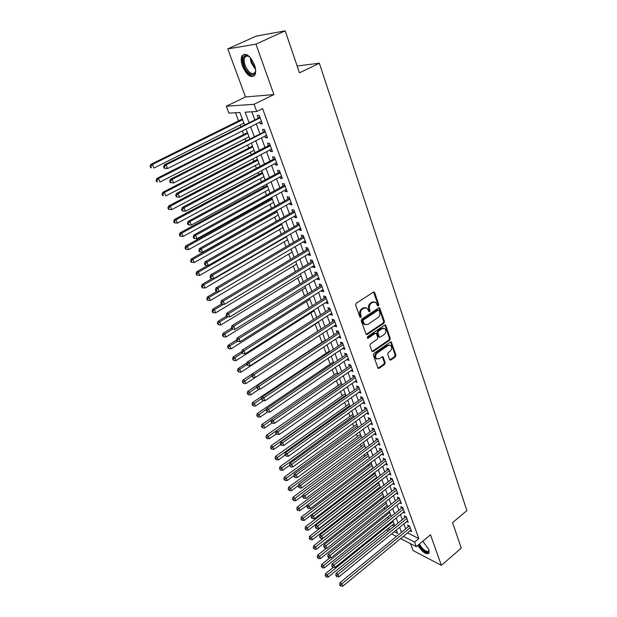 <?xml version="1.0" encoding="UTF-8"?>
<svg xmlns="http://www.w3.org/2000/svg" width="617" height="617" viewBox="0 0 617 617"><rect width="100%" height="100%" fill="white"/><g stroke="black" fill="none" stroke-linecap="round" stroke-linejoin="round"><path stroke-width="0.93" d="M378.375 305.885L378.761 304.667L374.681 292.682L373.354 292.157L356.217 303.286L355.662 305.053L359.904 317.115L360.852 317.462L361.238 316.236L360.698 314.685C360.112 312.372 360.706 310.49 362.48 309.055L363.907 308.122L366.968 308.06L368.997 311.654L369.66 311.639L370.046 310.42L369.514 308.87C368.943 306.564 369.529 304.698 371.287 303.279L372.699 302.353L375.691 302.284L377.72 305.901L378.375 305.885M377.55 305.708L377.936 304.497L373.563 292.049M360.043 317.269L360.428 316.043L359.881 314.493L360.698 314.685M368.843 311.462L369.228 310.235L368.696 308.693L369.514 308.87M417.802 545.382C422.437 552.308 426.208 554.884 429.108 553.117L428.869 549.562L422.753 541.232M254.412 64.708C250.001 55.329 245.875 52.391 242.034 55.885C240.815 58.414 240.977 61.893 242.504 66.32C246.885 75.59 250.996 78.49 254.844 75.012C256.047 72.551 255.908 69.119 254.412 64.708M389.589 359.618L390.854 360.05L395.404 356.857L395.937 355.168L391.286 342.042L390.36 342.073L373.856 353.456L373.316 355.184L378.113 368.341L379.077 368.31L384.653 364.4L385.193 362.696L382.98 356.819L382.023 356.857L379.254 358.786L376.671 358.87C375.082 356.973 375.275 355.022 377.234 353.009L388.085 345.512L390.576 345.42C392.173 347.302 392.003 349.253 390.06 351.266L388.27 352.515L387.731 354.22L389.589 359.618M407.528 532.88L418.827 538.572L414.609 542.088L416.282 546.654L400.61 538.579M285.185 30.85L255.955 44.154L227.766 48.897L256.155 36.118L285.185 30.85L299.484 72.845L319.344 63.212L466.876 510.598L452.585 522.638L461.261 548.135L441.363 565.334L430.489 534.762L416.282 546.654M227.766 48.897L245.512 96.946L273.894 94.571L255.955 44.154M273.894 94.571L254.104 104.281L256.749 111.5L245.15 112.178L248.998 122.505M418.827 538.572L262.587 108.6L256.749 111.5M383.936 323.208L384.476 321.488L379.64 307.868L378.715 307.891L361.778 319.105L361.223 320.863L366.22 334.522L367.192 334.499L383.936 323.208L383.111 323.015L383.658 321.295L378.931 307.783M385.88 325.614L390.26 338.478L389.72 340.183L373.192 351.559L371.881 351.112L369.938 345.597L370.485 343.862L377.272 339.234L377.812 337.507L376.185 333.342L375.236 333.365L368.133 338.17L367.454 338.185L367.593 336.627L384.592 325.136L385.88 325.614L385.062 325.414L389.435 338.263L390.26 338.478M410.529 543.693L413.058 550.549L441.363 565.334M259.757 122.174L260.382 123.87L262.325 123.793L259.233 115.34L257.289 115.441L258.191 117.909M264.894 136.149L265.48 137.761L267.431 137.73L264.377 129.393L262.433 129.447L263.32 131.876M269.953 149.946L270.516 151.474L272.459 151.481L269.452 143.252L267.5 143.267L268.38 145.666M274.951 163.559L275.483 165.001L277.434 165.055L274.457 156.934L272.506 156.903L273.377 159.271M279.879 176.994L280.388 178.367L282.339 178.46L279.401 170.439L277.449 170.369L278.306 172.706M284.753 190.26L285.224 191.555L287.183 191.686L284.283 183.773L282.331 183.658L283.172 185.972M289.558 203.355L290.005 204.574L291.964 204.744L289.103 196.931L287.144 196.784L287.985 199.06M294.301 216.289L294.725 217.431L296.684 217.639L293.862 209.927L291.903 209.734L292.728 211.986M298.99 229.054L299.384 230.126L301.343 230.372L298.559 222.752L296.592 222.529L297.409 224.75M303.618 241.663L303.988 242.666L305.947 242.944L303.194 235.424L301.235 235.162L302.037 237.352M308.184 254.111L308.531 255.045L310.498 255.361L307.775 247.934L305.808 247.633L306.603 249.8M312.703 266.405L313.02 267.277L314.986 267.624L312.295 260.289L310.336 259.958L311.115 262.094M317.161 278.552L317.454 279.354L319.421 279.74L316.768 272.49L314.801 272.128L315.572 274.241M321.557 290.545L321.835 291.293L323.802 291.702L321.179 284.545L319.213 284.152L319.976 286.234M325.907 302.399L326.162 303.078L328.128 303.525L325.537 296.453L323.57 296.021L324.326 298.088M330.211 314.107L330.434 314.724L332.401 315.202L329.84 308.215L327.874 307.752L328.622 309.796M334.453 325.676L334.661 326.239L336.627 326.74L334.098 319.837L332.131 319.344L332.872 321.364M338.648 337.106L340.8 338.147L338.301 331.321L336.334 330.797L337.067 332.794M342.797 348.397L344.926 349.407L342.458 342.666L340.491 342.119L341.209 344.085M346.893 359.557L348.998 360.544L346.561 353.88L344.594 353.302L345.304 355.245M350.942 370.586L353.032 371.55L350.618 364.963L348.651 364.354L349.353 366.274M354.937 381.491L357.012 382.424L354.628 375.915L352.662 375.283L353.356 377.18M358.893 392.265L360.945 393.168L358.593 386.736L356.626 386.08L357.312 387.954M362.804 402.916L364.84 403.796L362.511 397.433L360.544 396.754L361.223 398.613M366.668 413.444L368.681 414.3L366.382 408.014L364.416 407.305L365.087 409.14M370.493 423.856L372.483 424.689L370.208 418.473L368.249 417.74L368.912 419.552M374.264 434.144L376.247 434.954L373.995 428.807L372.028 428.051L372.691 429.848M378.005 444.317L379.964 445.104L377.735 439.026L375.776 438.255L376.424 440.029M381.73 454.359L383.635 455.145L381.437 449.137L379.478 448.335L380.118 450.094M385.417 464.285L387.268 465.071L385.093 459.133L383.134 458.308L383.774 460.043M389.057 474.103L390.862 474.889L388.71 469.013L386.759 468.172L387.383 469.884M392.651 483.813L394.417 484.6L392.289 478.792L390.337 477.928L390.954 479.617M396.207 493.415L397.934 494.209L395.829 488.456L393.877 487.569L394.494 489.25M399.731 502.917L401.412 503.703L399.33 498.019L397.379 497.117L397.988 498.775M403.209 512.311L404.852 513.105L402.431 507.305M406.649 521.612L408.261 522.398L406.217 516.83L404.266 515.889L404.868 517.516M251.829 111.785L254.728 119.644M256.302 123.909L259.888 133.627M261.469 137.907L264.978 147.432M266.559 151.72L270.007 161.06M271.588 165.348L274.974 174.511M276.555 178.799L279.871 187.784M281.452 192.08L284.707 200.895M286.296 205.191L289.481 213.829M291.07 218.14L294.193 226.609M295.782 230.92L298.852 239.226M300.44 243.538L303.448 251.69M305.037 256.001L307.991 263.991M309.58 268.31L312.472 276.154M314.068 280.465L316.907 288.154M318.495 292.473L321.28 300.016M322.876 304.335L325.606 311.739M327.195 316.051L329.879 323.316M331.468 327.635L334.098 334.753M335.687 339.072L338.27 346.06M339.859 350.371L342.389 357.228M343.978 361.547L346.461 368.264M348.057 372.583L350.487 379.177M352.076 383.489L354.466 389.959M356.055 394.278L358.4 400.626M359.989 404.937L362.287 411.161M363.876 415.472L366.136 421.581M367.724 425.884L369.938 431.885M371.519 436.188L373.694 442.065M375.275 446.369L377.411 452.138M378.992 456.433L381.082 462.094M382.663 466.39L384.715 471.943M386.296 476.239L388.309 481.684M389.89 485.972L391.864 491.317M393.445 495.605L395.381 500.85M396.962 505.13L398.86 510.274M400.433 514.547L402.299 519.599M403.873 523.872L405.701 528.823M402.793 507.475L400.842 506.549L401.443 508.192M410.05 530.805L411.624 531.592L409.611 526.085L407.66 525.129L408.253 526.733M235.486 112.741L238.555 120.886M240.113 125.027L240.723 126.647M242.342 130.935L243.692 134.537M245.257 138.678L246.021 140.707M247.641 145.003L248.774 148.011M250.332 152.16L251.25 154.574M252.87 158.877L253.788 161.307M255.353 165.464L256.402 168.264M258.029 172.575L258.731 174.441M260.305 178.606L261.5 181.776M263.12 186.095L263.621 187.414M265.187 191.578L266.521 195.119M268.148 199.43L268.449 200.217M270.015 204.389L271.488 208.284M274.781 217.037L276.385 221.279M279.493 229.539L281.213 234.113M284.144 241.879L285.995 246.785M288.741 254.073L290.707 259.294M293.276 266.112L295.358 271.65M297.764 278.012L299.962 283.851M302.191 289.774L304.497 295.905M306.572 301.389L308.986 307.806M310.891 312.865L313.421 319.567M315.171 324.21L317.794 331.182M319.429 335.517L321.997 342.327M323.755 346.993L326.123 353.279M328.028 358.338L330.203 364.107M332.247 369.544L334.237 374.812M336.419 380.612L338.224 385.401M340.545 391.556L342.165 395.859M344.618 402.369L346.068 406.21M348.651 413.058L349.924 416.444M352.631 423.624L353.734 426.563M356.564 434.075L357.505 436.566M360.459 444.394L361.238 446.469M364.3 454.606L364.925 456.256M368.102 464.694L368.573 465.935M371.866 474.674L372.182 475.514M373.748 479.671L373.964 480.242M375.583 484.546L375.753 484.993M377.319 489.142L377.643 490.006M380.851 498.513L381.283 499.662M384.345 507.783L384.877 509.21M387.8 516.961L388.44 518.65M392.25 525.198L394.201 526.178M319.344 63.212L297.147 65.973M387.823 531.353L387.083 529.394M244.486 124.765L239.89 112.487L228.915 113.127L226.3 106.247L254.104 104.281M245.512 96.946L226.3 106.247M396.43 536.428L391.556 533.913M403.333 536.335L414.609 542.088M250.587 126.786L254.212 136.527M255.808 140.807L259.364 150.355M260.96 154.651L264.438 164.006M266.043 168.302L269.459 177.48M271.056 181.784L274.411 190.784M276.007 195.088L279.293 203.918M280.897 208.222L284.121 216.883M285.725 221.195L288.879 229.678M290.491 233.997L293.584 242.319M295.196 246.638L298.235 254.798M299.839 259.117L302.824 267.13M304.428 271.449L307.351 279.3M308.963 283.627L311.824 291.324M313.436 295.651L316.251 303.209M317.855 307.528L320.616 314.94M322.228 319.267L324.928 326.54M326.54 330.859L329.193 337.993M330.805 342.312L333.404 349.315M335.016 353.634L337.568 360.498M339.18 364.817L341.687 371.55M343.291 375.869L345.751 382.478M347.356 386.797L349.77 393.276M351.374 397.587L353.742 403.95M355.346 408.261L357.667 414.501M359.271 418.812L361.547 424.928M363.151 429.239L365.387 435.24M366.992 439.551L369.182 445.435M370.786 449.739L372.93 455.516M374.534 459.819L376.64 465.488M378.244 469.784L380.311 475.345M381.908 479.64L383.944 485.093M385.54 489.381L387.53 494.734M389.126 499.022L391.078 504.274M392.674 508.555L394.587 513.706M396.183 517.987L398.065 523.039M399.654 527.311L401.497 532.27M394.271 531.707L397.61 533.412L396.338 530.018M394.733 525.738L392.844 520.686M391.24 516.406L389.304 511.246M387.7 506.966L385.733 501.714M384.121 497.418L382.116 492.065M380.504 487.769L378.46 482.309M376.848 478.013L374.766 472.452M373.154 468.149L371.033 462.48M369.421 458.169L367.254 452.392M365.634 448.081L363.428 442.188M361.817 437.877L359.564 431.869M357.945 427.558L355.654 421.434M354.035 417.115L351.698 410.876M350.078 406.557L347.695 400.194M346.075 395.875L343.646 389.389M342.026 385.07L339.551 378.452M337.931 374.133L335.401 367.393M333.782 363.066L331.206 356.194M329.586 351.867L326.964 344.864M325.336 340.538L322.668 333.396M321.041 329.069L318.318 321.789M316.691 317.462L313.914 310.043M312.295 305.716L309.456 298.15M307.837 293.823L304.945 286.111M303.325 281.784L300.379 273.917M298.759 269.59L295.751 261.569M294.132 257.25L291.07 249.075M289.45 244.748L286.327 236.411M284.707 232.092L281.522 223.593M279.902 219.274L276.655 210.613M275.035 206.294L271.727 197.455M270.115 193.144L266.737 184.128M265.117 179.825L261.677 170.631M260.065 166.328L256.549 156.957M254.937 152.654L251.358 143.09M249.746 138.802L246.098 129.046M388.108 528.561L390.044 529.548M260.382 123.87L262.048 123.03M265.48 137.761L267.13 136.912M270.516 151.474L272.143 150.617M275.483 165.001L277.095 164.145M280.388 178.367L281.984 177.495M285.224 191.555L286.812 190.676M290.005 204.574L291.579 203.687M294.725 217.431L296.283 216.536M299.384 230.126L300.926 229.231M303.988 242.666L305.515 241.764M308.531 255.045L310.043 254.135M313.02 267.277L314.523 266.359M317.454 279.354L318.943 278.437M321.835 291.293L323.308 290.36M326.162 303.078L327.619 302.145M330.434 314.724L331.884 313.791M334.661 326.239L336.095 325.29M338.833 337.607L340.26 336.658M342.959 348.844L344.371 347.895M347.032 359.95L348.435 358.994M351.065 370.925L352.454 369.969M355.045 381.776L356.425 380.812M358.978 392.497L360.343 391.533M362.873 403.102L364.223 402.13M366.722 413.583L368.064 412.603M370.524 423.941L371.858 422.961M374.28 434.191L375.606 433.203M374.38 301.852L371.874 302.183L372.699 302.353M368.696 308.693C368.125 306.387 368.711 304.52 370.462 303.101L371.874 302.183M365.657 307.613L363.089 307.945L363.907 308.122M359.881 314.493C359.302 312.179 359.888 310.305 361.662 308.878L363.089 307.945M366.105 334.422L383.111 323.015M379.139 310.482L378.221 310.135L363.382 319.984L362.989 321.21L364.74 324.465L367.84 324.395L377.936 317.647C379.663 316.228 380.249 314.377 379.694 312.102L379.139 310.482M378.483 310.027L377.403 309.95L378.221 310.135M365.195 324.719L363.922 324.264L362.75 322.637L362.179 321.017L362.565 319.791L377.403 309.95M372.09 351.466L388.895 339.975L389.435 338.263M375.653 333.203L374.419 333.157L367.323 337.962L368.133 338.17M384.252 334.476C386.227 332.44 386.389 330.457 384.738 328.537L382.239 328.614L378.383 331.229L377.843 332.956L379.463 337.121L380.411 337.09L384.252 334.476M383.643 328.175L381.422 328.414L382.239 328.614M379.339 337.013L378.29 336.419L377.026 332.748L377.565 331.028L381.422 328.414M385.062 325.414L384.823 325.02M389.52 345.065L387.268 345.296L388.085 345.512M376.91 359.017L375.861 358.639C374.272 356.742 374.457 354.79 376.424 352.785L387.268 345.296M377.974 368.21L383.836 364.161L384.376 362.464L382.301 356.719M389.774 359.95L394.579 356.634L395.119 354.937L390.607 341.949M242.334 119.012L150.818 164.407L152.468 164.461L153.972 168.009L243.885 123.145M242.597 119.706L152.468 164.461L150.787 166.328L150.124 166.297L150.733 167.716L151.389 167.739L150.787 166.328M151.389 167.739L150.733 167.716M150.124 166.297L150.818 164.407M259.988 117.407L164.323 164.855L166.058 164.916L260.135 117.816M164.33 166.821L166.058 164.916L167.585 168.549L164.245 168.248L164.94 168.279L164.33 166.821L163.636 166.798L164.245 168.248M261.423 121.333L167.585 168.549L164.94 168.279M259.109 117.446L259.772 116.814M164.323 164.855L163.636 166.798M255.608 69.914C255.901 78.197 247.301 74.958 244.209 65.788C242.327 59.679 242.928 56.178 245.998 55.275L249.885 57.049M248.983 56.324L246.831 55.738L244.802 57.119C243.823 59.139 243.946 61.924 245.165 65.464C248.666 72.899 251.967 75.22 255.06 72.428L255.546 71.078M244.232 54.211L243.005 55.522C241.795 58.037 241.941 61.484 243.46 65.888C246.553 73.091 250.062 76.485 253.988 76.076M429.108 550.302L427.936 552.392C424.781 552.084 421.758 549.446 418.858 544.495M419.467 543.986C422.121 548.706 424.966 551.236 428.013 551.575L429.093 550.256M418.457 544.834C421.82 550.241 425.198 553.079 428.599 553.349M247.44 132.64L156.818 178.467L158.476 178.568L159.965 182.061L248.99 136.781M247.718 133.388L158.476 178.568L156.803 180.411L156.14 180.365L156.741 181.76L157.397 181.807L156.803 180.411M157.397 181.807L156.741 181.76M156.14 180.365L156.818 178.467M252.484 146.098L162.741 192.342L164.407 192.481L165.873 195.928L254.034 150.24M252.777 146.892L164.407 192.481L162.741 194.301L162.078 194.247L162.664 195.62L163.328 195.682L162.741 194.301M163.328 195.682L162.664 195.62M162.078 194.247L162.741 192.342M257.459 159.379L168.58 206.024L170.253 206.209L171.703 209.618L259.017 163.528M257.775 160.227L170.253 206.209L168.595 208.014L167.932 207.937L168.51 209.294L169.181 209.371L168.595 208.014M171.703 209.618L169.181 209.371M167.932 207.937L168.58 206.024M262.372 172.498L174.349 219.529L176.03 219.76L177.457 223.115L263.929 176.655M262.711 173.385L176.03 219.76L174.38 221.542L173.709 221.449L174.279 222.783L174.95 222.884L174.38 221.542M177.457 223.115L174.95 222.884M173.709 221.449L174.349 219.529M265.109 131.39L170.385 179.285L172.135 179.385L265.264 131.83M170.408 181.275L172.135 179.385L173.639 182.971L170.315 182.663L171.017 182.709L170.408 181.275L169.714 181.228L170.315 182.663M266.536 135.3L173.639 182.971L171.017 182.709M264.23 131.413L264.878 130.773M170.385 179.285L169.714 181.228M270.161 145.196L269.282 145.196L176.369 193.514L178.128 193.661L270.331 145.658M176.408 195.527L178.128 193.661L179.609 197.201L176.308 196.877L177.002 196.946L176.408 195.527L175.706 195.466L176.308 196.877M271.588 149.09L179.609 197.201L177.002 196.946M269.282 145.196L269.93 144.555M176.369 193.514L175.706 195.466M275.151 158.816L274.272 158.8L182.27 207.543L184.036 207.736L275.329 159.309M182.323 209.587L181.622 209.51L182.208 210.898L182.917 210.983L182.323 209.587L184.036 207.736L185.501 211.23L276.57 162.695M274.272 158.8L274.912 158.16M182.27 207.543L181.622 209.51M182.917 210.983L185.501 211.23M280.072 172.266L279.192 172.228L188.092 221.387L189.859 221.626L280.265 172.783M188.162 223.454L187.46 223.354L188.038 224.727L188.74 224.827L188.162 223.454L189.859 221.626L191.309 225.066L281.483 176.123M279.192 172.228L279.825 171.595M188.092 221.387L187.46 223.354M188.74 224.827L191.309 225.066M267.23 185.447L180.041 232.856L181.722 233.126L183.133 236.434L268.788 189.612M267.577 186.388L181.722 233.126L180.087 234.884L179.408 234.776L179.979 236.103L180.65 236.211L180.087 234.884M183.133 236.434L180.65 236.211M179.408 234.776L180.041 232.856M284.931 185.54L284.051 185.486L193.838 235.046L195.612 235.324L285.131 186.087M193.923 237.129L193.214 237.013L193.784 238.37L194.494 238.486L193.923 237.129L195.612 235.324L197.039 238.717L286.342 189.38M284.051 185.486L284.676 184.845M193.838 235.046L193.214 237.013M194.494 238.486L197.039 238.717M272.02 198.242L185.655 246.006L187.344 246.314L188.74 249.584L273.586 202.407M272.39 199.222L187.344 246.314L185.709 248.057L185.038 247.934L185.594 249.237L186.272 249.368L185.709 248.057M188.74 249.584L186.272 249.368M185.038 247.934L185.655 246.006M289.728 198.643L288.849 198.574L199.499 248.512L201.281 248.836L289.936 199.214M199.6 250.625L198.89 250.494L199.453 251.829L200.163 251.96L199.6 250.625L201.281 248.836L202.692 252.183L291.131 202.476M288.849 198.574L289.473 197.934M199.499 248.512L198.89 250.494M200.163 251.96L202.692 252.183M276.755 210.875L191.193 258.986L192.897 259.333L194.27 262.564L278.313 215.04M277.141 211.901L192.897 259.333L191.27 261.06L190.591 260.922L191.139 262.21L191.818 262.348L191.27 261.06M194.27 262.564L191.818 262.348M190.591 260.922L191.193 258.986M294.463 211.585L293.584 211.5L205.091 261.809L206.88 262.171L294.687 212.179M205.206 263.937L204.489 263.791L205.045 265.109L205.762 265.256L205.206 263.937L206.88 262.171L208.268 265.472L295.859 215.395M293.584 211.5L294.201 210.86M205.091 261.809L204.489 263.791M205.762 265.256L208.268 265.472M207.806 265.433L196.661 271.804L198.373 272.182L199.731 275.367L282.995 227.526M281.83 224.418L198.373 272.182L196.754 273.894L196.067 273.74L196.615 275.012L197.293 275.167L196.754 273.894M199.731 275.367L197.293 275.167M196.067 273.74L196.661 271.804M299.145 224.364L298.266 224.256L210.605 274.92L212.402 275.321L299.368 224.981M210.736 277.072L210.019 276.91L210.567 278.213L211.284 278.375L210.736 277.072L212.402 275.321L213.767 278.583L300.533 228.159M298.266 224.256L298.875 223.616M210.605 274.92L210.019 276.91M211.284 278.375L213.767 278.583M212.364 278.468L202.067 284.452L203.772 284.869L205.114 288.016L287.615 239.851M286.465 236.789L203.772 284.869L202.168 286.558L201.481 286.388L202.021 287.645L202.7 287.815L202.168 286.558M205.114 288.016L202.7 287.815M201.481 286.388L202.067 284.452M303.765 236.982L302.878 236.859L216.05 287.869L217.847 288.309L303.996 237.622M216.189 290.036L215.472 289.859L216.012 291.147L216.729 291.324L216.189 290.036L217.847 288.309L219.197 291.525L305.145 240.761M302.878 236.859L303.487 236.218M216.05 287.869L215.472 289.859M216.729 291.324L219.197 291.525M216.891 291.34L207.397 296.939L209.109 297.394L210.436 300.494L292.18 252.029M219.066 291.517L209.109 297.394L207.513 299.068L206.826 298.883L207.351 300.124L208.037 300.309L207.513 299.068M210.436 300.494L208.037 300.309M206.826 298.883L207.397 296.939M308.323 249.438L307.443 249.307L221.426 300.641L223.223 301.119L308.569 250.109M221.572 302.831L220.855 302.638L221.387 303.903L222.112 304.096L221.572 302.831L223.223 301.119L224.557 304.297L309.703 253.201M307.443 249.307L308.045 248.666M221.426 300.641L220.855 302.638M222.112 304.096L224.557 304.297M221.542 303.95L212.657 309.264L214.377 309.757L215.688 312.819L296.684 264.061M223.609 304.22L214.377 309.757L212.788 311.408L212.101 311.215L212.618 312.441L213.312 312.634L212.788 311.408M215.688 312.819L213.312 312.634M212.101 311.215L212.657 309.264M312.834 261.747L311.947 261.593L226.724 313.251L228.529 313.76L313.081 262.433M226.886 315.457L226.169 315.248L226.694 316.498L227.418 316.714L226.886 315.457L228.529 313.76L229.848 316.899L314.2 265.495M311.947 261.593L312.541 260.96M226.724 313.251L226.169 315.248M227.418 316.714L229.848 316.899M226.547 316.159L217.855 321.442L219.583 321.958L220.871 324.989L301.142 275.953M228.12 316.768L219.583 321.958L217.994 323.601L217.307 323.393L218.511 324.812L217.994 323.601M220.871 324.989L218.511 324.812M217.307 323.393L217.855 321.442M317.285 273.902L316.398 273.732L231.961 325.699L233.774 326.239L317.539 274.611M232.139 327.92L231.414 327.696L231.93 328.938L232.655 329.154L232.139 327.92L233.774 326.239L235.069 329.339L318.65 277.635M316.398 273.732L316.984 273.1M231.961 325.699L231.414 327.696M232.655 329.154L235.069 329.339M231.599 328.151L222.992 333.465L224.719 334.013L225.992 337.005L305.538 287.699M232.609 329.139L224.719 334.013L223.138 335.64L222.444 335.417L223.647 336.836L223.138 335.64M225.992 337.005L223.647 336.836M222.444 335.417L222.992 333.465M321.681 285.91L320.794 285.725L237.129 337.985L238.941 338.563L321.943 286.635M237.314 340.222L236.589 339.99L237.105 341.209L237.83 341.448L237.314 340.222L238.941 338.563L240.221 341.617L323.038 289.62M320.794 285.725L321.38 285.093M237.129 337.985L236.589 339.99L228.059 345.335L229.794 345.921L231.051 348.867L309.888 299.299M237.83 341.448L240.221 341.617M237.237 341.255L229.794 345.921L228.221 347.525L227.526 347.286L228.722 348.705L228.221 347.525M231.051 348.867L228.722 348.705M227.526 347.286L228.059 345.335M326.023 297.772L325.136 297.579L242.226 350.109L244.047 350.726L326.293 298.52M242.427 352.369L241.702 352.122L242.203 353.325L242.936 353.572L242.427 352.369L244.047 350.726L245.311 353.742L327.372 301.466M325.136 297.579L325.714 296.939M242.226 350.109L241.702 352.122M242.936 353.572L245.311 353.742M241.872 351.474L233.064 357.058L234.799 357.675L236.041 360.59L314.184 310.767M242.088 353.047L234.799 357.675L233.234 359.264L232.54 359.017L233.735 360.428L233.234 359.264M236.041 360.59L233.735 360.428M232.54 359.017L233.064 357.058M330.311 309.487L329.424 309.279L247.263 362.086L249.083 362.734L330.589 310.258M247.471 364.362L246.746 364.099L247.972 365.549L247.471 364.362L249.083 362.734L250.332 365.711L331.661 313.174M329.424 309.279L330.002 308.647M247.263 362.086L246.746 364.099M247.972 365.549L250.332 365.711M247.078 362.804L238.008 368.642L239.751 369.282L240.977 372.167L318.434 322.105M246.97 364.632L239.751 369.282L238.193 370.863L237.491 370.601L238.686 372.012L238.193 370.863M240.977 372.167L238.686 372.012M237.491 370.601L238.008 368.642M334.545 321.064L333.666 320.848L252.237 373.917L254.065 374.588L334.838 321.858M252.461 376.2L251.728 375.93L252.955 377.38L252.461 376.2L254.065 374.588L255.299 377.535L335.895 324.735M333.666 320.848L334.237 320.208M252.237 373.917L251.728 375.93M252.955 377.38L255.299 377.535M252.214 374.002L242.89 380.08L244.64 380.751L245.851 383.597L255.13 377.519M251.79 376.085L243.083 382.316L242.388 382.039L243.568 383.45L243.083 382.316M245.851 383.597L243.568 383.45M242.388 382.039L242.89 380.08M338.741 332.509L337.854 332.27L257.142 385.594L258.978 386.296L339.034 333.319M257.382 387.892L256.649 387.607L257.867 389.057L257.382 387.892L258.978 386.296L260.197 389.204L340.075 336.157M337.854 332.27L338.417 331.637M257.142 385.594L256.649 387.607M257.867 389.057L260.197 389.204M325.213 340.198L247.718 391.379L249.469 392.08L250.664 394.895L259.317 389.15M256.734 387.275L247.918 393.631L247.224 393.345L248.404 394.749L247.918 393.631M250.664 394.895L248.404 394.749M247.224 393.345L247.718 391.379M342.875 343.808L341.988 343.561L261.994 397.124L263.829 397.865L343.175 344.641M262.24 399.438L261.508 399.145L262.719 400.587L262.24 399.438L263.829 397.865L265.032 400.726L344.209 347.448M341.988 343.561L342.551 342.929M261.994 397.124L261.508 399.145M262.719 400.587L265.032 400.726M329.316 351.142L252.484 402.546L254.235 403.271L255.415 406.055L263.474 400.634M261.724 398.258L252.7 404.806L251.998 404.513L253.171 405.917L252.7 404.806M255.415 406.055L253.171 405.917M251.998 404.513L252.484 402.546M346.962 354.983L346.083 354.721L266.783 408.516L268.619 409.279L347.278 355.824M267.038 410.845L266.305 410.536L267.516 411.979L267.038 410.845L268.619 409.279L269.806 412.11L348.289 358.6M346.083 354.721L346.638 354.089M266.783 408.516L266.305 410.536M267.516 411.979L269.806 412.11M333.365 361.963L257.189 413.575L258.947 414.331L260.119 417.077L267.601 411.979M266.644 409.11L257.412 415.85L256.718 415.542L257.883 416.945L257.412 415.85M260.119 417.077L257.883 416.945M256.718 415.542L257.189 413.575M351.011 366.028L350.124 365.75L271.519 419.768L273.354 420.563L351.32 366.884M271.781 422.105L271.048 421.789L272.251 423.223L271.781 422.105L273.354 420.563L274.526 423.355L352.33 369.629M350.124 365.75L350.672 365.117M271.519 419.768L271.048 421.789M272.251 423.223L274.526 423.355M337.376 372.66L261.847 424.473L263.606 425.26L264.755 427.967L271.873 423.061M271.503 419.83L262.078 426.756L261.377 426.44L262.541 427.843L262.078 426.756M264.755 427.967L262.541 427.843M261.377 426.44L261.847 424.473M355.006 376.933L354.119 376.655L276.192 430.874L278.028 431.699L355.323 377.812M276.462 433.234L275.73 432.903L276.192 434.006L276.925 434.337L276.462 433.234L278.028 431.699L279.192 434.461L356.317 380.527M354.119 376.655L354.667 376.015M276.192 430.874L275.73 432.903M276.925 434.337L279.192 434.461M341.34 383.234L266.444 435.24L268.202 436.049L269.344 438.733L276.177 433.967M341.918 384.777L266.683 437.538L265.981 437.214L267.146 438.61L266.683 437.538M269.344 438.733L267.146 438.61M265.981 437.214L266.444 435.24M358.955 387.723L358.068 387.43L280.804 441.857L282.648 442.705L359.279 388.617M281.09 444.225L280.357 443.878L280.812 444.973L281.553 445.312L281.09 444.225L282.648 442.705L283.797 445.435L360.259 391.301M358.068 387.43L358.608 386.79M280.804 441.857L280.357 443.878M281.553 445.312L283.797 445.435M345.258 393.692L270.986 445.883L272.753 446.723L273.879 449.369L280.65 444.587M345.844 395.258L271.241 448.197L270.531 447.857L271.688 449.253L271.241 448.197M273.879 449.369L271.688 449.253M270.531 447.857L270.986 445.883M362.858 398.381L361.971 398.081L285.37 452.701L287.213 453.58L363.189 399.299M285.663 455.084L284.923 454.729L286.111 456.156L285.663 455.084L287.213 453.58L288.347 456.272L364.161 401.945M361.971 398.081L362.511 397.441M285.37 452.701L284.923 454.729M286.111 456.156L288.347 456.272M349.129 404.035L275.475 456.403L277.241 457.266L278.36 459.881L285.069 455.084M349.731 405.631L275.737 458.724L275.035 458.377L276.185 459.765L275.737 458.724M278.36 459.881L276.185 459.765M275.035 458.377L275.475 456.403M366.714 408.924L365.827 408.608L289.874 463.421L291.718 464.316L367.053 409.85M290.175 465.804L289.435 465.442L290.622 466.876L290.175 465.804L291.718 464.316L292.836 466.984L368.01 412.472M365.827 408.608L366.344 407.999M289.874 463.421L289.435 465.442L282.787 470.27L280.627 470.162L279.478 468.773L280.627 470.162M290.622 466.876L292.836 466.984M352.963 414.254L279.917 466.799L281.684 467.686L282.787 470.27M353.572 415.881L280.187 469.128M279.478 468.773L279.917 466.799M370.532 419.344L369.645 419.02L294.324 474.01L296.175 474.936L370.871 420.285M294.633 476.409L293.9 476.039L294.34 477.088L295.08 477.458L294.633 476.409L296.175 474.936L297.278 477.566L371.82 422.876M369.645 419.02L370.138 418.442M294.324 474.01L293.9 476.039M295.08 477.458L297.278 477.566M356.749 424.365L284.306 477.072L286.072 477.982L287.16 480.535L294 475.537M357.366 426.015L284.584 479.417L283.874 479.047L285.015 480.435L284.584 479.417M287.16 480.535L285.015 480.435M283.874 479.047L284.306 477.072M374.303 429.648L373.416 429.309L298.728 484.468L300.579 485.417L374.65 430.604M299.044 486.882L298.304 486.497L299.484 487.924L299.044 486.882L300.579 485.417L301.667 488.024L375.591 433.165M373.416 429.309L373.887 428.769M298.728 484.468L298.304 486.497M299.484 487.924L301.667 488.024M360.498 434.368L288.64 487.229L290.406 488.163L291.486 490.685L298.512 485.494M361.122 436.042L288.926 489.582L288.216 489.204L289.358 490.592L288.926 489.582M291.486 490.685L289.358 490.592M288.216 489.204L288.64 487.229M378.028 439.836L377.149 439.489L303.078 494.811L304.929 495.783L378.383 440.808M303.402 497.233L302.662 496.839L303.834 498.258L303.402 497.233L304.929 495.783L306.009 498.359L379.316 443.338M377.149 439.489L377.589 438.972M303.078 494.811L302.662 496.839M303.834 498.258L306.009 498.359M364.2 444.255L292.928 497.271L294.695 498.228L295.759 500.719L302.97 495.335M364.84 445.952L293.222 499.631L292.512 499.246L293.646 500.626L293.222 499.631M295.759 500.719L293.646 500.626M292.512 499.246L292.928 497.271M381.722 449.909L380.836 449.546L307.374 505.03L309.225 506.025L382.077 450.896M307.706 507.459L306.965 507.058L308.138 508.477L307.706 507.459L309.225 506.025L310.289 508.57L382.995 453.395M380.836 449.546L381.252 449.06M307.374 505.03L306.965 507.058M308.138 508.477L310.289 508.57M367.871 454.043L297.163 507.197L298.937 508.169L299.985 510.645L307.366 505.068M368.511 455.762L297.463 509.565L296.754 509.172L297.888 510.552L297.463 509.565M299.985 510.645L297.888 510.552M296.754 509.172L297.163 507.197M385.363 459.873L384.484 459.503L311.624 515.133L313.475 516.151L385.733 460.868M311.963 517.57L311.223 517.162L311.647 518.164L312.387 518.573L311.963 517.57L313.475 516.151L314.523 518.658L386.635 463.344M384.484 459.503L384.885 459.04M311.624 515.133L311.223 517.162M312.387 518.573L314.523 518.658M371.496 463.722L301.351 517.015L303.124 518.01L304.166 520.447L373.054 467.871M372.151 465.465L301.667 519.391L300.957 518.99L302.083 520.362L301.667 519.391M304.166 520.447L302.083 520.362M300.957 518.99L301.351 517.015M388.972 469.722L388.093 469.344L315.819 525.113L317.67 526.154L389.342 470.732M316.166 527.558L315.426 527.142L315.842 528.137L316.583 528.553L316.166 527.558L317.67 526.154L318.711 528.638L390.237 473.185M388.093 469.344L388.471 468.912M315.819 525.113L315.426 527.142M316.583 528.553L318.711 528.638M375.082 473.293L305.5 526.717L307.274 527.736L308.299 530.15L376.64 477.442M375.745 475.059L305.816 529.101L305.107 528.692L306.225 530.065L305.816 529.101M308.299 530.15L306.225 530.065M305.107 528.692L305.5 526.717M392.535 479.463L391.656 479.077L319.968 534.985L321.819 536.042L392.913 480.489M320.323 537.438L319.583 537.014L320.74 538.417L320.323 537.438L321.819 536.042L322.853 538.494L393.8 482.91M391.656 479.077L392.019 478.669M319.968 534.985L319.583 537.014M320.74 538.417L322.853 538.494M378.63 482.764L309.595 536.312L311.369 537.345L312.387 539.736L380.188 486.906M379.301 484.553L309.919 538.703L309.21 538.286L310.328 539.659L309.919 538.703M312.387 539.736L310.328 539.659M309.21 538.286L309.595 536.312M396.068 489.104L395.188 488.703L324.072 544.742L325.923 545.821L396.446 490.137M324.434 547.202L323.694 546.77L324.843 548.174L324.434 547.202L325.923 545.821L326.941 548.243L397.325 492.536M395.188 488.703L395.528 488.317M324.072 544.742L323.694 546.77M324.843 548.174L326.941 548.243M382.139 492.135L313.644 545.806L315.418 546.855L316.428 549.215L383.697 496.276M382.818 493.939L313.976 548.197L313.266 547.78L314.377 549.145L313.976 548.197M316.428 549.215L314.377 549.145M313.266 547.78L313.644 545.806M399.554 498.629L398.675 498.228L328.128 554.382L329.979 555.485L399.939 499.677M328.499 556.858L327.758 556.411L328.159 557.375L328.9 557.814L328.499 556.858L329.979 555.485L330.99 557.884L400.811 502.053M328.128 554.382L327.758 556.411M328.9 557.814L330.99 557.884M326.439 548.228L317.647 555.184L319.429 556.256L320.424 558.593L387.168 505.539M386.304 503.233L317.986 557.591L317.277 557.159L318.387 558.524L317.986 557.591M320.424 558.593L318.387 558.524M317.277 557.159L317.647 555.184M403.009 508.061L402.13 507.644L332.139 563.923L333.99 565.041L403.395 509.118M332.517 566.398L331.776 565.951L332.177 566.9L332.918 567.347L332.517 566.398L333.99 565.041L334.985 567.416L404.258 511.462M332.139 563.923L331.776 565.951M332.918 567.347L334.985 567.416M329.894 557.845L321.611 564.47L323.393 565.558L324.372 567.864L390.6 514.709M389.743 512.426L321.958 566.876L321.249 566.437L322.352 567.802L321.958 566.876M324.372 567.864L322.352 567.802M321.249 566.437L321.611 564.47M406.426 517.385L405.546 516.961L336.103 573.355L337.962 574.489L406.819 518.457M336.489 575.831L335.748 575.376L336.882 576.772L336.489 575.831L337.962 574.489L338.941 576.833L407.667 520.779M336.103 573.355L335.748 575.376M336.882 576.772L338.941 576.833M333.319 567.362L325.529 573.648L327.311 574.751L328.283 577.034L394.001 523.779M393.152 521.519L325.884 576.062L325.174 575.615L326.27 576.98L325.884 576.062M328.283 577.034L326.27 576.98M325.174 575.615L325.529 573.648M409.804 526.617L408.924 526.178L340.021 582.672L341.88 583.829L410.197 527.697M340.414 585.163L339.674 584.7L340.067 585.626L340.808 586.088L340.414 585.163L341.88 583.829L342.851 586.15L411.038 529.995M340.021 582.672L339.674 584.7M340.808 586.088L342.851 586.15M377.936 304.497L378.761 304.667M360.428 316.043L361.238 316.236M369.228 310.235L370.046 310.42M370.462 303.101L371.287 303.279M361.662 308.878L362.48 309.055M373.856 292.512L374.681 292.682M366.382 334.291L367.192 334.499M379.2 308.215L380.026 308.392M383.658 321.295L384.476 321.488M362.565 319.791L363.382 319.984M362.179 321.017L362.989 321.21M362.75 322.637L363.56 322.838M388.895 339.975L389.72 340.183M372.383 351.328L373.192 351.559M374.419 333.157L375.236 333.365M377.565 331.028L378.383 331.229M377.026 332.748L377.843 332.956M378.29 336.419L379.108 336.627M376.424 352.785L377.234 353.009M382.494 357.066L383.311 357.297M384.376 362.464L385.193 362.696M383.836 364.161L384.653 364.4M378.267 368.071L379.077 368.31M390.816 342.312L391.633 342.528M395.119 354.937L395.937 355.168M394.579 356.634L395.404 356.857M390.037 359.811L390.854 360.05M255.569 69.544L251.127 62.695L250.14 57.327M250.926 58.268L251.852 62.41L255.392 68.325M317.13 273.485L316.745 273.416M330.149 309.048L329.763 308.955M338.571 332.046L338.185 331.946M350.834 365.542L350.448 365.426M392.343 478.915L391.957 478.746M373.686 292.018L374.28 292.134M379.077 307.744L379.64 307.868M363.922 324.264L364.74 324.465M378.645 336.913L379.463 337.121M384.985 324.982L385.517 325.105M375.861 358.639L376.671 358.87M382.486 356.68L382.98 356.819M390.792 341.911L391.286 342.042M246.831 55.738L245.998 55.275M247.664 55.808L244.802 57.119"/></g></svg>
